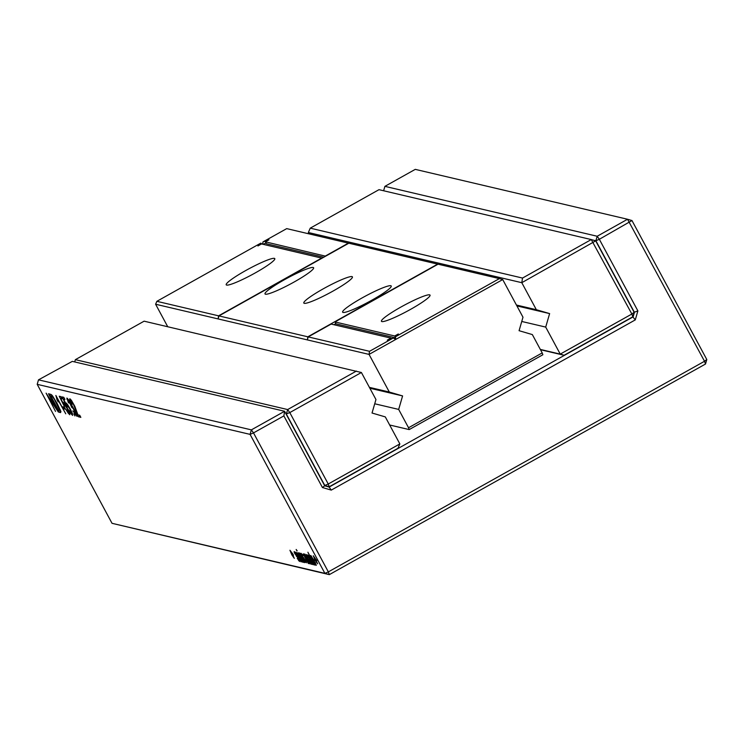 <?xml version="1.0" encoding="UTF-8"?>
<svg xmlns="http://www.w3.org/2000/svg" width="744" height="744" viewBox="0 0 744 744"><rect width="100%" height="100%" fill="white"/><g stroke="black" fill="none" stroke-linecap="round" stroke-linejoin="round"><path stroke-width="1.12" d="M112.028 523.311L329.313 574.638L324.896 573.354L250.068 434.375L253.509 432.906L328.337 571.885L324.896 573.354L112.028 523.311L37.2 384.332L250.068 434.375L251.37 429.874L284.599 411.274L324.709 485.776L329.136 487.069L633.135 316.87L634.437 312.368L595.879 240.758L593.024 240.089M315.289 563.906L314.814 562.194L315.307 562.631L316.07 565.375L312.573 560.297L310.722 555.461L314.517 561.162L313.122 560.837L314.47 563.059L315.289 563.906L315.661 563.385M316.191 564.733L316.256 565.273M306.779 555.666L306.779 554.531L307.932 555.703L312.908 564.631L311.95 563.441L311.857 564.389L309.746 561.515L308.788 559.367L309.178 558.307L307.532 555.991L308.016 557.712L307.523 557.275L306.779 555.666L307.579 555.219M309.523 558.465L308.741 558.893L309.374 558.195M307.969 555.749L307.412 556.317M308.667 554.978L309.969 556.54L307.904 552.234L314.824 565.087L313.689 563.45L314.005 564.891L310.536 559.758L308.574 555.498L309.02 555.247M297.944 552.773L303.385 562.39L297.944 552.773M302.111 557.489L304.51 562.659L302.176 559.544L303.729 561.19L303.394 559.897L299.395 554.178L298.976 552.866L299.655 553.127L301.199 555.47L299.944 554.206L300.176 555.247L302.111 557.489M303.729 561.19L304.064 560.716M300.316 554.001L299.841 554.485M305.496 561.608L300.753 553.285L302.111 554.438L302.975 555.88L301.711 554.624L301.952 555.666L305.366 560.213L306.454 562.771L305.356 562.213L304.045 559.665L305.496 561.608L305.84 561.134M302.092 554.41L301.618 554.894M310.843 564.147L305.654 555.554L309.439 563.812L304.556 555.294L308.332 563.552L303.189 554.01L304.166 555.331L303.84 553.843L305.282 555.703L304.928 554.094L305.784 554.996L310.843 564.147M305.598 555.554L305.682 556.149M296.958 550.941L296.168 549.472L297.154 550.83M295.554 552.215L300.055 559.879L296.354 552.401L300.985 559.925L297.767 552.736L302.297 562.139L297.693 554.643L300.995 561.832L295.554 552.215M296.252 554.308L294.996 553.043L295.238 554.085L297.833 557.228L299.572 561.497L297.228 558.381L298.781 560.027L298.446 558.735L294.447 553.015L294.187 551.574L296.252 554.308M295.377 552.839L294.894 553.313M298.781 560.027L299.116 559.553M292.811 555.098L294.298 558.335L291.853 554.875L289.946 550.253L292.69 553.787L293.48 555.256L292.811 555.098L293.257 554.847M71.452 400.402L74.819 406.298L77.925 414.836L79.72 415.254L80.845 417.356L78.418 416.789L73.358 404.141L70.94 400.821L72.168 404.317L71.461 403.694L69.722 399.881L69.824 398.728L71.452 400.402M71.517 400.505L70.922 401.676M68.653 412.66L67.146 408.502L64.17 404.271L64.616 406.215L63.919 405.592L59.25 396.245L60.943 396.645L62.068 398.738L60.72 398.421L63.11 403.248L63.138 402.197L64.84 404.066L67.49 408.456L69.536 412.734L69.787 414.752L68.197 413.134L65.788 409.237L68.653 412.66L69.369 412.325M64.756 403.946L64.058 404.755M71.508 413.329L69.992 409.172L67.016 404.941L67.472 406.884L66.765 406.261L62.096 396.915L63.789 397.315L64.914 399.407L63.566 399.091L65.956 403.918L65.984 402.867L67.685 404.736L70.336 409.126L72.382 413.404L72.633 415.422L71.043 413.803L68.634 409.907L71.508 413.329L72.215 412.994M67.602 404.615L66.904 405.424M77.023 416.408L72.856 410.893L75.739 414.324L75.776 413.413L73.052 408.363L71.768 407.433L68.922 400.979L68.067 400.151L69.034 403.127L68.336 402.504L66.913 398.049L69.108 400.56L75.014 410.976L77.106 416.277M75.739 414.324L76.139 413.218M72.503 406.977L71.768 407.433M70.782 405.387L71.34 404.643M68.615 399.835L68.011 400.821M73.814 413.869L74.939 415.97L73.814 413.869M316.805 560.734L316.144 560.585L317.632 563.822L315.186 560.353L313.28 555.74L316.805 560.734M46.1 393.158L56.172 408.661L48.5 393.716L58.385 412.074L47.858 396.468L55.53 411.404L46.1 393.158M60.934 411.599L60.562 412.585L59.222 412.269L49.337 393.911L51.41 394.627L52.666 396.078L57.288 403.713L60.934 411.599M56.507 397.742L55.874 395.455L65.76 413.813L57.641 399.407L58.144 401.89L56.981 399.723L56.507 397.742L56.972 397.482M64.337 407.061L65.472 409.163L64.096 408.837L62.97 406.736L64.337 407.061M37.2 384.332L38.502 379.84L72.317 361.37L284.599 411.274L283.873 415.905L322.431 487.525L324.709 485.776M38.502 379.84L251.37 429.874L253.509 432.906L283.873 415.905M313.122 560.837L314.061 560.306M299.051 553.304L299.553 553.024M300.818 553.722L301.32 553.434M305.282 555.703L305.989 555.303M304.166 555.331L304.826 554.959M294.103 552.141L294.605 551.862M291.853 554.875L292.941 554.261M292.522 555.033L293.164 554.671M78.418 416.789L80.045 415.877M63.11 403.248L63.882 402.82M60.72 398.421L61.622 397.91M65.956 403.918L66.737 403.49M63.566 399.091L64.477 398.579M315.186 560.353L316.274 559.748M315.847 560.511L316.488 560.148M59.222 412.269L60.869 411.358M56.981 399.723L57.902 399.203M64.096 408.837L65.016 408.326M705.498 364.03L706.8 359.529L704.521 361.268L705.498 364.03L329.313 574.638L328.337 571.885L704.521 361.268L627.545 219.257L415.264 169.362L384.899 186.353L597.181 236.257L595.879 240.758L599.329 239.289L637.887 310.899L635.274 319.901L632.819 316.795L564.091 355.269L560.251 354.116L545.705 327.09L549.621 313.596L536.35 309.718L521.795 282.692L522.521 278.061L591.266 239.568L378.984 189.673L310.239 228.157L522.521 278.061M631.972 220.55L599.329 239.289L597.181 236.257L627.545 219.257L631.972 220.55L706.8 359.529M322.431 487.525L331.275 490.101L635.274 319.901M384.899 186.353L383.625 190.762M309.086 233.876L308.351 232.519L521.795 282.692L595.684 240.861L634.139 312.285L637.887 310.899M331.275 490.101L329.136 487.069M313.438 559.628L311.513 556.931L312.331 559.367L313.624 559.516M311.438 556.931L311.494 557.535M310.248 560.288L309.969 559.776L309.681 560.827L311.122 562.929L310.443 560.176M309.123 560.251L310.164 559.665M311.122 562.929L311.652 562.418M309.969 559.776L309.56 560.399M310.834 559.823L313.233 563.422L310.304 557.414L309.458 556.447L309.551 557.2L310.834 559.823M313.233 563.422L313.447 562.52M309.783 556.261L309.551 557.2M50.89 396.115L58.516 410.279L59.799 410.279L54.238 399.063L52.61 396.84L50.89 396.115L52.145 395.408M59.362 410.474L60.357 409.972M361.398 372.502L375.953 399.528L372.037 413.022L385.299 416.9L399.853 443.917L328.243 484.009L289.788 412.594L361.398 372.502L144.113 321.176L75.367 359.659L287.649 409.563L356.395 371.07M286.059 413.999L289.788 412.594L287.649 409.563L286.347 414.064L324.803 485.479L328.243 484.009L329.22 486.771L324.514 485.414M399.853 443.917L397.966 448.279L329.22 486.771L324.672 485.702M74.707 361.937L75.367 359.659M516.429 305.04L536.35 309.718M308.351 232.519L310.239 228.157M516.894 305.905L549.621 313.596M595.684 240.861L591.266 239.568L631.861 314.024L560.251 354.116L540.339 349.429M521.749 321.464L545.705 327.09M631.861 314.024L634.139 312.285L632.837 316.786L631.861 314.024M540.488 349.717L564.091 355.269M438.039 264.213L348.806 243.214L218.959 315.912L218.085 318.916L155.608 304.231L167.716 326.718M218.085 318.916L369.052 354.404L389.317 392.042L402.588 395.92L398.672 409.414L408.54 427.754L542.209 352.916L532.332 334.577L519.07 330.699L522.986 317.204L502.712 279.567L395.78 339.431L393.251 338.027L369.526 351.308L369.052 354.404L395.78 339.431L395.455 336.8L499.382 278.609L502.712 279.567M369.396 387.364L389.317 392.042M155.608 304.231L156.863 301.32L218.569 315.828L321.678 258.094L261.525 243.948L257.926 245.966L260.781 243.139L262.176 244.106M218.187 318.544L218.569 315.828M369.861 388.228L402.588 395.92M262.818 244.255L266.045 243.121M262.567 244.199L262.985 241.902L268.947 239.801L265.348 241.809L266.389 243.744L323.77 257.229M218.959 315.912L307.83 336.809L307.449 339.534M307.346 339.896L308.211 336.902L369.526 351.308M499.382 278.609L438.058 264.194L334.949 321.929L335.99 323.863L395.594 337.869M335.86 323.621L333.898 324.719M156.863 301.32L260.781 243.139M262.985 241.902L286.71 228.622L348.778 243.232M374.716 403.778L398.672 409.414M389.661 425.001L409.191 429.586L408.54 427.754M409.191 429.586L542.86 354.749L542.209 352.916M226.632 285.082A27.602 3.339 -28.3 0 0 253.723 273.764A27.602 3.339 -28.3 0 0 274.806 258.633A27.602 3.339 -28.3 0 0 248.924 268.789A27.602 3.339 -28.3 0 0 226.195 284.803A27.602 3.339 -28.3 0 0 226.632 285.082M265.348 241.809L325.63 256.187M325.5 255.955L348.415 243.121M437.677 264.111L307.83 336.809M343.058 312.452A27.602 3.339 -28.3 0 0 370.149 301.134A27.602 3.339 -28.3 0 0 391.232 286.003A27.602 3.339 -28.3 0 0 365.351 296.149A27.602 3.339 -28.3 0 0 342.621 312.173A27.602 3.339 -28.3 0 0 343.058 312.452M304.25 303.329A27.602 3.339 -28.3 0 0 331.34 292.011A27.602 3.339 -28.3 0 0 352.423 276.88A27.602 3.339 -28.3 0 0 326.542 287.026A27.602 3.339 -28.3 0 0 303.812 303.05A27.602 3.339 -28.3 0 0 304.25 303.329M265.441 294.206A27.602 3.339 -28.3 0 0 292.532 282.887A27.602 3.339 -28.3 0 0 313.615 267.756A27.602 3.339 -28.3 0 0 287.733 277.903A27.602 3.339 -28.3 0 0 265.004 293.927A27.602 3.339 -28.3 0 0 265.441 294.206M308.211 336.902L331.127 324.068L390.888 338.12L387.289 340.138L393.251 338.027M334.949 321.929L394.711 335.981L395.548 337.534M395.455 336.8L398.319 333.963L394.711 335.981M390.888 338.12L391.232 338.743M381.867 321.575A27.602 3.339 -28.3 0 0 408.958 310.257A27.602 3.339 -28.3 0 0 430.041 295.126A27.602 3.339 -28.3 0 0 404.159 305.273A27.602 3.339 -28.3 0 0 381.43 321.296A27.602 3.339 -28.3 0 0 381.867 321.575M310.815 556.633L311.531 556.233M312.573 560.297L313.698 559.665M308.788 559.367L309.727 558.846M310.964 563.506L311.95 562.957M313.261 564.166L313.856 563.84M299.395 554.178L300.158 553.759M301.432 557.619L301.962 557.321M303.589 561.794L304.361 561.367M305.356 562.213L306.128 561.776M301.171 554.596L301.924 554.168M303.199 558.037L303.738 557.74M294.447 553.015L295.21 552.587M296.484 556.456L297.014 556.159M298.642 560.632L299.413 560.204M69.722 399.881L70.634 399.361M77.655 415.264L78.269 414.92M68.197 413.134L69.425 412.446M71.043 413.803L72.27 413.115M75.256 414.771L76.511 414.064M66.839 399.11L67.676 398.644M311.262 562.845L311.745 562.576M51.727 396.31L52.508 395.864M307.942 555.712L307.43 556.001M71.489 400.467L70.838 400.83M64.728 403.908L64.058 404.28M67.574 404.578L66.904 404.95M68.597 399.807L67.964 400.151M71.508 405.043L70.903 405.378M72.475 406.94L71.88 407.284M76.474 413.98L75.869 414.315M311.764 562.613L311.215 562.92M313.782 563.143L313.28 563.422M60.394 410.065L59.687 410.465"/></g></svg>
